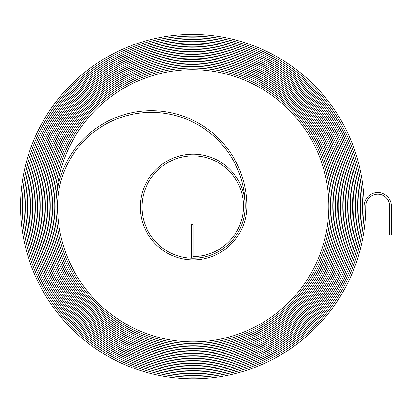 <?xml version="1.0" encoding="UTF-8"?>
<svg xmlns="http://www.w3.org/2000/svg" width="412" height="412" viewBox="0 0 412 412"><rect width="100%" height="100%" fill="white"/><g stroke="black" fill="none" stroke-linecap="round" stroke-linejoin="round"><path stroke-width="0.62" d="M377.737 194.222A11.989 11.989 0 0 1 389.726 206.211L389.726 234.974L391.4 234.974L391.4 206.211A13.663 13.663 0 0 0 377.737 192.548A13.663 13.663 0 0 0 364.074 206.211A171.737 171.737 0 0 0 192.337 34.474A171.737 171.737 0 0 0 20.6 206.211A172.577 172.577 0 0 0 193.177 378.783A172.577 172.577 0 0 0 365.748 206.211A11.989 11.989 0 0 1 377.737 194.222M192.337 36.153A170.058 170.058 0 0 0 22.279 206.211A170.898 170.898 0 0 0 193.177 377.104A170.898 170.898 0 0 0 364.069 206.211A170.903 170.903 0 0 1 193.177 377.109A170.903 170.903 0 0 1 22.274 206.211A170.063 170.063 0 0 1 192.337 36.148A170.063 170.063 0 0 1 362.395 206.211A169.224 169.224 0 0 1 193.177 375.435A169.224 169.224 0 0 1 23.953 206.211A169.219 169.219 0 0 0 193.177 375.43A169.219 169.219 0 0 0 362.39 206.211A170.058 170.058 0 0 0 192.337 36.153M192.337 37.832A168.379 168.379 0 0 0 23.958 206.211A168.384 168.384 0 0 1 192.337 37.827A168.384 168.384 0 0 1 360.721 206.211A167.545 167.545 0 0 1 193.177 373.756A167.545 167.545 0 0 1 25.626 206.211A167.54 167.54 0 0 0 193.177 373.751A167.54 167.54 0 0 0 360.716 206.211A168.379 168.379 0 0 0 192.337 37.832M192.337 39.506A166.7 166.7 0 0 0 25.632 206.211A166.706 166.706 0 0 1 192.337 39.506A166.706 166.706 0 0 1 359.043 206.211A166.7 166.7 0 0 0 192.337 39.506M192.337 41.185A165.021 165.021 0 0 0 27.31 206.211A165.861 165.861 0 0 0 193.177 372.072A165.861 165.861 0 0 0 359.037 206.211A165.866 165.866 0 0 1 193.177 372.077A165.866 165.866 0 0 1 27.305 206.211A165.027 165.027 0 0 1 192.337 41.179A165.027 165.027 0 0 1 357.364 206.211A165.021 165.021 0 0 0 192.337 41.185M192.337 42.863A163.348 163.348 0 0 0 28.989 206.211A164.187 164.187 0 0 0 193.177 370.393A164.187 164.187 0 0 0 357.358 206.211A164.187 164.187 0 0 1 193.177 370.398A164.187 164.187 0 0 1 28.984 206.211A163.353 163.353 0 0 1 192.337 42.858A163.353 163.353 0 0 1 355.685 206.211A163.348 163.348 0 0 0 192.337 42.863M192.337 44.542A161.669 161.669 0 0 0 30.668 206.211A162.508 162.508 0 0 0 193.177 368.714A162.508 162.508 0 0 0 355.68 206.211A162.513 162.513 0 0 1 193.177 368.719A162.513 162.513 0 0 1 30.663 206.211A161.674 161.674 0 0 1 192.337 44.537A161.674 161.674 0 0 1 354.006 206.211A161.669 161.669 0 0 0 192.337 44.542M192.337 46.221A159.99 159.99 0 0 0 32.347 206.211A160.829 160.829 0 0 0 193.177 367.041A160.829 160.829 0 0 0 354.001 206.211A160.835 160.835 0 0 1 193.177 367.046A160.835 160.835 0 0 1 32.342 206.211A159.995 159.995 0 0 1 192.337 46.216A159.995 159.995 0 0 1 352.332 206.211A159.99 159.99 0 0 0 192.337 46.221M192.337 47.895A158.311 158.311 0 0 0 34.021 206.211A159.15 159.15 0 0 0 193.177 365.362A159.15 159.15 0 0 0 352.327 206.211A159.156 159.156 0 0 1 193.177 365.367A159.156 159.156 0 0 1 34.016 206.211A158.316 158.316 0 0 1 192.337 47.895A158.316 158.316 0 0 1 350.653 206.211A157.477 157.477 0 0 1 193.177 363.688A157.477 157.477 0 0 1 35.695 206.211A157.472 157.472 0 0 0 193.177 363.683A157.472 157.472 0 0 0 350.648 206.211A158.311 158.311 0 0 0 192.337 47.895M192.337 49.574A156.632 156.632 0 0 0 35.7 206.211A156.637 156.637 0 0 1 192.337 49.569A156.637 156.637 0 0 1 348.974 206.211A156.632 156.632 0 0 0 192.337 49.574M192.337 51.253A154.958 154.958 0 0 0 37.379 206.211A155.798 155.798 0 0 0 193.177 362.004A155.798 155.798 0 0 0 348.969 206.211A155.798 155.798 0 0 1 193.177 362.009A155.798 155.798 0 0 1 37.374 206.211A154.963 154.963 0 0 1 192.337 51.248A154.963 154.963 0 0 1 347.295 206.211A154.958 154.958 0 0 0 192.337 51.253M192.337 52.932A153.279 153.279 0 0 0 39.058 206.211A154.119 154.119 0 0 0 193.177 360.325A154.119 154.119 0 0 0 347.29 206.211A154.124 154.124 0 0 1 193.177 360.33A154.124 154.124 0 0 1 39.052 206.211A153.285 153.285 0 0 1 192.337 52.927A153.285 153.285 0 0 1 345.617 206.211A153.279 153.279 0 0 0 192.337 52.932M192.337 54.611A151.601 151.601 0 0 0 40.736 206.211A152.44 152.44 0 0 0 193.177 358.651A152.44 152.44 0 0 0 345.611 206.211A152.445 152.445 0 0 1 193.177 358.656A152.445 152.445 0 0 1 40.731 206.211A151.606 151.606 0 0 1 192.337 54.605A151.606 151.606 0 0 1 343.943 206.211A151.601 151.601 0 0 0 192.337 54.611M192.337 56.284A149.922 149.922 0 0 0 42.41 206.211A150.761 150.761 0 0 0 193.177 356.972A150.761 150.761 0 0 0 343.938 206.211A150.766 150.766 0 0 1 193.177 356.977A150.766 150.766 0 0 1 42.405 206.211A149.927 149.927 0 0 1 192.337 56.284A149.927 149.927 0 0 1 342.264 206.211A149.922 149.922 0 0 0 192.337 56.284M192.337 57.963A148.243 148.243 0 0 0 44.089 206.211A149.082 149.082 0 0 0 193.177 355.293A149.082 149.082 0 0 0 342.259 206.211A149.087 149.087 0 0 1 193.177 355.298A149.087 149.087 0 0 1 44.084 206.211A148.248 148.248 0 0 1 192.337 57.958A148.248 148.248 0 0 1 340.585 206.211A147.414 147.414 0 0 1 193.177 353.62A147.414 147.414 0 0 1 45.763 206.211A147.408 147.408 0 0 0 193.177 353.614A147.408 147.408 0 0 0 340.58 206.211A148.243 148.243 0 0 0 192.337 57.963M192.337 59.642A146.569 146.569 0 0 0 45.768 206.211A146.574 146.574 0 0 1 192.337 59.637A146.574 146.574 0 0 1 338.906 206.211A146.569 146.569 0 0 0 192.337 59.642M192.337 61.321A144.89 144.89 0 0 0 47.447 206.211A145.73 145.73 0 0 0 193.177 351.936A145.73 145.73 0 0 0 338.901 206.211A145.735 145.735 0 0 1 193.177 351.941A145.735 145.735 0 0 1 47.442 206.211A144.895 144.895 0 0 1 192.337 61.316A144.895 144.895 0 0 1 337.227 206.211A144.89 144.89 0 0 0 192.337 61.321M192.337 63A143.211 143.211 0 0 0 49.126 206.211A144.051 144.051 0 0 0 193.177 350.262A144.051 144.051 0 0 0 337.227 206.211A144.056 144.056 0 0 1 193.177 350.267A144.056 144.056 0 0 1 49.121 206.211A143.216 143.216 0 0 1 192.337 62.995A143.216 143.216 0 0 1 335.553 206.211A143.211 143.211 0 0 0 192.337 63M192.337 64.674A141.532 141.532 0 0 0 50.8 206.211A142.372 142.372 0 0 0 193.177 348.583A142.372 142.372 0 0 0 335.548 206.211A142.377 142.377 0 0 1 193.177 348.588A142.377 142.377 0 0 1 50.794 206.211A141.537 141.537 0 0 1 192.337 64.669A141.537 141.537 0 0 1 333.875 206.211A141.532 141.532 0 0 0 192.337 64.674M192.337 66.353A139.853 139.853 0 0 0 52.479 206.211A140.693 140.693 0 0 0 193.177 346.904A140.693 140.693 0 0 0 333.869 206.211A140.698 140.698 0 0 1 193.177 346.909A140.698 140.698 0 0 1 52.473 206.211A139.859 139.859 0 0 1 192.337 66.347A139.859 139.859 0 0 1 332.196 206.211A139.853 139.853 0 0 0 192.337 66.353M192.337 68.031A138.18 138.18 0 0 0 54.157 206.211A139.019 139.019 0 0 0 193.177 345.225A139.019 139.019 0 0 0 332.19 206.211A139.024 139.024 0 0 1 193.177 345.23A139.024 139.024 0 0 1 54.152 206.211A138.185 138.185 0 0 1 192.337 68.026A138.185 138.185 0 0 1 330.517 206.211A137.345 137.345 0 0 1 193.177 343.551A137.345 137.345 0 0 1 55.831 206.211A137.34 137.34 0 0 0 193.177 343.551A137.34 137.34 0 0 0 330.512 206.211A138.18 138.18 0 0 0 192.337 68.031M151.348 110.699A95.512 95.512 0 0 0 55.836 206.211A136.506 136.506 0 0 1 192.337 69.705A136.506 136.506 0 0 1 328.838 206.211A135.666 135.666 0 0 1 193.177 341.878A135.666 135.666 0 0 1 57.51 206.211A93.838 93.838 0 0 1 151.348 112.368A93.838 93.838 0 0 1 245.186 206.211A52.015 52.015 0 0 1 193.177 258.221A51.176 51.176 0 0 1 142.001 207.051A51.176 51.176 0 0 1 193.177 155.875A50.336 50.336 0 0 1 243.507 206.211A50.336 50.336 0 0 1 193.177 256.547L193.177 224.664L191.503 224.664L191.503 258.19A52.01 52.01 0 0 0 245.176 207.045A52.01 52.01 0 0 0 193.177 154.201A52.849 52.849 0 0 0 140.327 207.051A52.849 52.849 0 0 0 193.177 259.895A53.689 53.689 0 0 0 246.86 206.211A95.512 95.512 0 0 0 151.348 110.699"/></g></svg>
